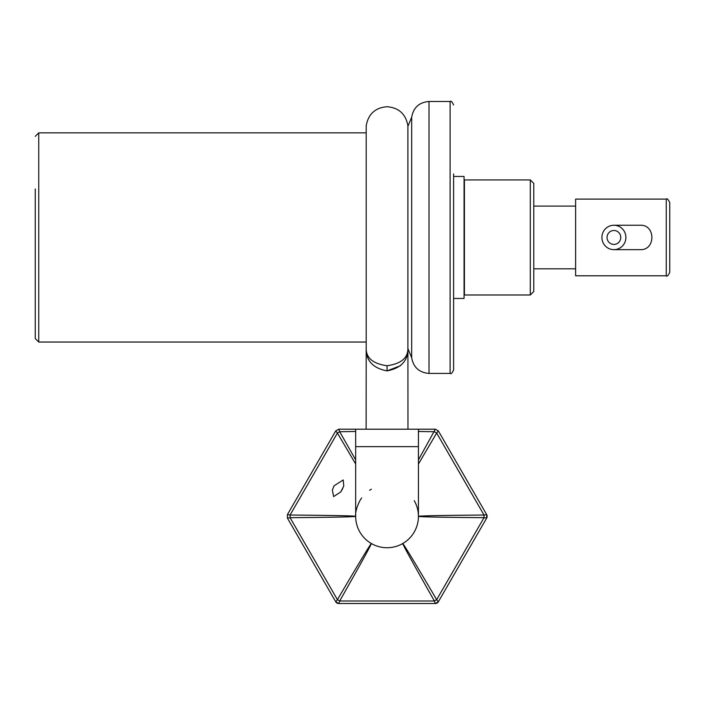 <?xml version="1.0" encoding="UTF-8"?>
<svg xmlns="http://www.w3.org/2000/svg" width="705" height="705" viewBox="0 0 705 705"><rect width="100%" height="100%" fill="white"/><g stroke="black" fill="none" stroke-linecap="round" stroke-linejoin="round"><path stroke-width="1.06" d="M342.762 488.468L340.753 491.949L343.767 486.062L343.212 479.973L334.082 485.771L332.355 490.081L333.624 496.584L340.753 491.949M418.426 464.022L436.677 433.037L484.018 515.029C441.118 515.39 419.255 515.831 418.426 516.351C419.255 516.88 441.118 517.32 484.018 517.682L436.677 599.673C414.919 562.696 403.604 543.978 402.731 543.529A31.372 31.372 0 0 0 414.223 500.665A31.372 31.372 0 0 1 387.045 547.732A31.372 31.372 0 0 0 402.731 543.529C402.696 544.507 413.245 563.665 434.386 600.995L339.704 600.995C360.845 563.665 371.403 544.507 371.359 543.529A31.372 31.372 0 0 0 418.426 516.351L418.426 446.626L355.673 446.626L355.673 516.351C354.844 516.88 332.971 517.32 290.072 517.682L337.413 599.673C359.171 562.696 370.486 543.978 371.359 543.529A31.372 31.372 0 0 1 355.673 516.351A31.372 31.372 0 0 0 387.045 547.732A31.372 31.372 0 0 1 355.673 516.351C355.214 512.632 356.615 507.406 359.876 500.665L361.647 497.933M369.632 490.257L371.359 489.182M355.673 464.022L337.413 433.037L339.704 431.716L355.673 459.898M418.426 431.478L434.386 431.716L436.677 433.037L438.369 430.94L435.355 429.195L438.369 430.94L486.679 514.615A3.49 3.49 0 0 1 486.679 518.096L438.369 601.77A3.49 3.49 0 0 1 435.355 603.515L338.735 603.515L335.721 601.77A3.49 3.49 0 0 0 338.735 603.515L339.704 600.995L337.413 599.673L335.721 601.77L287.411 518.096L287.411 514.615L287.411 518.096L290.072 517.682L290.072 515.029L337.413 433.037L335.721 430.94L311.566 472.773L287.411 514.615L290.072 515.029C332.971 515.39 354.844 515.831 355.673 516.351M355.673 431.478L339.704 431.716L338.735 429.195L335.721 430.94L338.735 429.195L355.673 429.195L355.673 446.626M418.426 459.898L435.355 429.195L355.673 429.195M435.355 603.515L434.386 600.995L436.677 599.673L438.369 601.77L435.355 603.515M486.679 518.096L484.018 517.682L484.018 515.029L486.679 514.615L486.679 518.096M366.177 349.001C366.186 360.916 373.148 368.213 387.045 370.883C400.951 368.213 407.904 360.916 407.913 349.001L407.895 348.993C407.719 358.228 400.766 363.815 387.045 365.745C373.324 363.815 366.38 358.228 366.203 348.993L366.133 429.195M400.581 365.666L387.045 370.883L387.045 365.745M407.966 429.195L407.913 349.001M407.895 348.993L407.895 125.895C405.895 114.122 398.942 107.724 387.045 106.719C375.148 107.724 368.195 114.122 366.203 125.895L366.203 348.993M453.606 173.941L453.606 369.931L453.606 298.462L464.057 298.462L464.057 176.444L453.606 176.444M35.25 188.984L35.25 338.559L38.74 342.04L366.203 342.04M613.905 249.658A12.205 11.985 -90 0 0 625.89 237.453A12.205 11.985 -90 0 0 613.905 225.248A12.205 11.985 -90 0 0 601.911 237.453A12.205 11.985 -90 0 0 613.905 249.658L640.184 249.658C655.773 250.451 655.773 224.454 640.184 225.248L613.905 225.248M613.905 230.482A6.971 6.847 -90 0 0 607.049 237.453A6.971 6.847 -90 0 0 613.905 244.424A6.971 6.847 -90 0 0 620.752 237.453A6.971 6.847 -90 0 0 613.905 230.482M530.301 294.981L530.301 179.934L464.41 179.934L464.41 294.981L530.301 294.981L533.782 291.491L533.782 268.825L575.624 268.825M666.26 275.805L666.26 199.101L575.624 199.101L575.624 275.805L666.26 275.805C666.983 276.783 668.146 275.62 669.75 272.315L669.75 220.735M666.26 199.101C666.983 198.123 668.146 199.286 669.75 202.591L669.75 272.315M575.624 206.08L533.782 206.08L533.782 183.415L533.782 291.491M407.895 126.389L411.676 117.18L411.676 357.726C413.456 367.384 419.237 372.61 429.019 373.421L450.116 373.421C450.944 374.32 452.099 373.156 453.606 369.931M411.676 117.18C413.456 107.521 419.237 102.295 429.019 101.485L429.019 373.421M429.019 101.485L450.116 101.485L450.116 373.421M366.203 132.866L38.74 132.866L38.74 342.04M418.426 446.626L418.426 429.195M407.895 348.517L411.676 357.726M450.116 101.485C450.944 100.586 452.099 101.749 453.606 104.975M38.74 132.866L35.25 136.356M530.301 179.934L533.782 183.415"/></g></svg>

